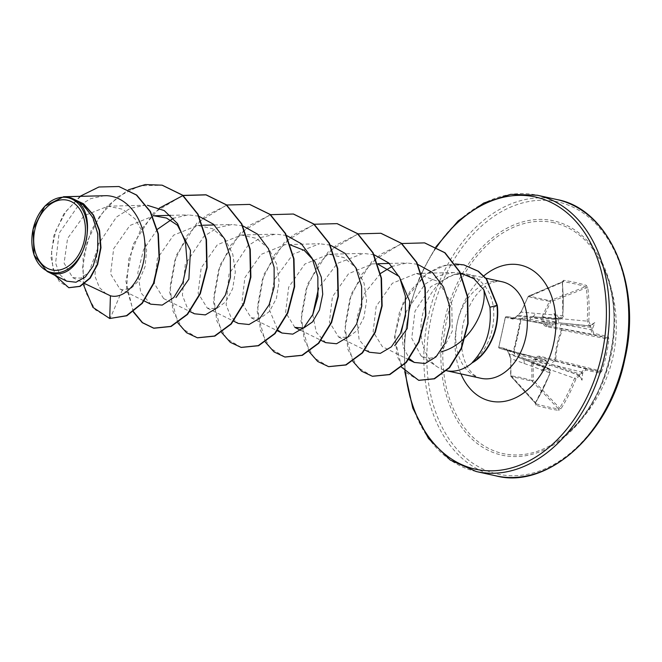 <?xml version="1.0" encoding="UTF-8"?>
<svg xmlns="http://www.w3.org/2000/svg" width="662" height="662" viewBox="0 0 662 662"><rect width="100%" height="100%" fill="white"/><g stroke="black" fill="none" stroke-linecap="round" stroke-linejoin="round"><path stroke-width="0.5" stroke-dasharray="3.31 2.48" d="M578.828 376.372A1.059 0.852 -78.7 0 0 578.348 374.982L535.558 360.054A1.059 0.679 -71.1 0 0 536.237 359.441L551.769 364.472L581.526 372.094A139.69 106.855 -77.4 0 1 580.946 373.732L579.349 375.18A139.69 8.383 16 0 1 578.348 374.982L574.525 378.259A139.599 101.096 -77.4 0 1 559.613 408.049L558.471 408.859A1.059 0.819 -82 0 1 558.571 410.349L560.971 408.826A140.658 101.857 102.6 0 0 575.998 378.805L578.828 376.372A140.749 8.441 -164 0 0 579.713 376.546A105.763 17.493 -109.7 0 0 582.039 380.236A105.763 92.283 -2.5 0 0 582.502 374.022A140.749 107.658 102.6 0 0 583.007 372.59L585.613 370.099A140.658 2.367 -166.4 0 0 600.401 373.128L601.758 371.25A141.453 133.666 102.8 0 0 606.202 355.403A141.453 133.666 102.8 0 0 608.875 339.167L607.526 338.994A140.394 132.665 -77.2 0 1 604.878 355.105A140.394 132.665 -77.2 0 1 600.467 370.836L599.706 371.746A139.599 2.342 13.6 0 1 585.034 368.742L581.526 372.094L583.007 372.59M535.301 403.092L550.345 373.004L510.841 358.614L510.915 375.462L535.599 402.678L535.922 403.812L511.138 376.496A1.059 0.852 95.5 0 1 510.816 375.793L510.915 375.462A1.059 0.695 -42.2 0 0 511.138 376.496L532.099 381.18L558.471 408.859A140.394 43.378 31.5 0 1 547.697 406.873A140.394 43.378 31.5 0 1 535.922 403.812L535.599 402.678A139.599 95.916 102.6 0 0 550.105 372.797C550.743 370.455 550.155 368.949 548.343 368.279A139.69 8.383 16 0 1 546.961 367.94L545.289 367.145L546.125 365.954A139.69 89.602 102.6 0 0 546.68 364.307C547.201 361.924 546.514 360.393 544.611 359.706A139.599 2.342 13.6 0 1 514.631 352.73L513.952 351.497A140.394 45.479 102.5 0 0 521.019 319.655L522.144 318.827A139.599 2.83 -168.6 0 1 552.257 325.224L514.134 318.472L506.529 316.618A1.059 0.952 -76.2 0 0 505.42 317.321L498.8 347.178L505.42 317.321L513.067 319.125L517.005 316.064L521.151 311.81L528.135 296.576L521.151 312.116L562.766 315.708A139.599 95.916 102.6 0 0 562.237 282.525L563.006 281.64A140.394 43.816 173.5 0 1 585.556 286.679L586.251 287.896A139.599 101.096 -77.4 0 1 587.177 321.169L589.254 325.762A139.69 8.871 -171 0 1 590.247 326.01L591.083 327.996A139.69 106.855 -77.4 0 1 590.926 329.726L592.672 334.26A139.599 2.83 -168.6 0 1 607.219 337.843L607.526 338.994L562.311 330.173L562.179 329.055A1.059 0.463 102 0 0 561.542 329.866C557.694 339.49 555.492 349.445 554.922 359.723L539.828 356.288C537.511 355.875 535.939 356.843 535.103 359.176C532.951 359.54 531.826 361.022 531.743 363.603L531.958 380.518L520.671 377.414L510.816 375.793L510.708 358.903L508.747 353.285L506.48 348.833L498.8 347.178A1.059 0.952 101.6 0 0 499.504 348.295L544.611 359.706A1.059 0.571 -77.1 0 1 544.884 360.997L546.423 364.414A140.749 90.28 -77.4 0 1 545.943 365.854A105.763 13.77 -49 0 0 541.218 371.109A105.763 88.187 -150.3 0 0 547.4 369.33A140.749 8.441 -164 0 0 548.608 369.619L549.915 372.979A140.658 96.644 -77.4 0 1 535.301 403.092L535.856 405.268A141.453 43.7 -148.5 0 0 547.714 408.346A141.453 43.7 -148.5 0 0 558.571 410.349M608.875 339.167L608.436 336.884A140.658 2.855 11.4 0 0 593.781 333.276L592.473 329.908A140.749 107.658 102.6 0 0 592.614 328.393A105.763 92.109 -152.6 0 0 594.815 322.584A105.763 17.684 -45.3 0 0 591.158 324.918A140.749 8.937 9 0 0 590.289 324.703L588.75 321.293L543.386 317.09L550.767 301.88A1.059 0.654 -111.5 0 0 549.94 300.722L528.979 296.03A1.059 0.695 -112.9 0 0 528.342 296.866L562.543 282.244L562.766 315.708C562.344 318.099 561.177 319.216 559.258 319.051L559.531 319.101C562.683 317.76 563.867 316.602 563.072 315.617L560.06 317.942A1.059 0.621 -78.4 0 1 559.258 319.051L517.767 315.451A1.059 0.811 -85.4 0 0 517.088 316.072L530.692 317.437L556.072 321.939A139.69 89.602 102.6 0 0 556.27 320.218L556.014 318.786L557.867 318.77A139.69 8.871 -171 0 1 559.258 319.051M522.086 318.811L506.463 316.602A1.059 1.001 -81.9 0 0 505.338 317.437L521.077 319.63L522.086 318.811L506.529 316.618A1.059 1.001 -81.9 0 0 506.463 316.602A1.059 1.059 0 0 0 505.296 317.371L498.776 347.045A1.059 1.001 -73.6 0 0 499.454 348.278L499.454 348.278A1.059 1.001 -73.6 0 0 499.504 348.295L514.631 352.73L499.454 348.278A1.059 1.059 0 0 1 498.709 347.087L513.952 351.497L513.265 351.472L514.68 353.971A140.658 2.367 -166.4 0 0 544.884 360.997M521.151 311.81L528.135 296.576A1.059 1.059 0 0 1 528.681 296.055L562.725 281.656L528.979 296.03A1.059 0.852 109.8 0 0 528.392 296.535L537.991 299.265L549.526 301.26L542.186 316.51C541.168 318.885 541.557 320.698 543.353 321.955C543.121 324.421 544.139 325.961 546.415 326.581L562.311 330.173C558.463 339.672 556.27 349.544 555.741 359.772L554.922 359.723A1.059 0.463 -76.9 0 0 555.153 360.732L555.741 359.772L601.758 371.25M554.003 222.738A118.208 83.735 -77.6 0 0 446.701 319.878A118.208 83.735 -77.6 0 0 502.839 453.544A118.208 83.735 -77.6 0 0 563.321 436.738L563.321 436.738A118.208 83.735 -77.6 0 0 601.46 263.269L601.46 263.269A118.208 83.735 -77.6 0 0 554.003 222.738M588.75 321.293A140.658 101.857 102.6 0 0 587.806 287.763L586.284 285.363A141.453 44.147 -6.5 0 0 575.609 282.55A141.453 44.147 -6.5 0 0 563.561 280.291L562.146 282.029A140.658 96.644 -77.4 0 1 562.667 315.46M560.06 317.942A140.749 8.937 9 0 0 558.844 317.694A105.763 88.385 -4.8 0 0 553.995 313.457A105.763 13.596 -106 0 0 556.055 320.218A140.749 90.28 -77.4 0 1 555.881 321.724L553.051 324.173A140.658 2.855 11.4 0 0 522.715 317.719L520.373 319.382A141.453 45.819 -77.5 0 1 513.265 351.472M408.686 359.648L382.363 346.656L373.12 331.695L376.165 306.44L392.359 283.245L416.381 273.489L438.583 281.64L451.774 304.057L452.254 331.257L441.786 351.621C437.052 356.52 432.129 358.705 427.023 358.192L421.123 355.966L411.747 338.274L415.008 311.19L430.921 286.613L454.488 274.382L465.667 274.382L478.477 279.687A49.41 35.003 -77.6 0 0 467.389 274.126A49.41 35.003 -77.6 0 0 467.306 274.109A49.41 35.003 -77.6 0 0 462.755 273.538M460.694 273.555A49.41 35.003 -77.6 0 0 457.723 273.869A49.41 35.003 -77.6 0 0 422.513 314.855A49.41 35.003 -77.6 0 0 437.284 366.831A49.41 35.003 -77.6 0 0 445.998 370.612A49.41 35.003 -77.6 0 0 446.089 370.629A49.41 35.003 -77.6 0 0 446.602 370.737M68.318 197.458L81.368 203.681L91.356 215.249L97.173 230.293L98.365 246.529L88.857 272.454L80.723 278.156L72.688 277.618L64.098 263.153L67.565 238.469L83.942 215.771L108.03 206.205L122.71 209.266L134.998 218.791L143.24 233.14L146.625 250.062L145.069 266.587L139.409 280.059L131.2 288.243L122.404 289.848L119.847 288.938L110.604 273.96L113.657 248.705L129.843 225.535L153.857 215.787M163.605 298.529L154.378 283.576L157.424 258.346L173.601 235.175L197.615 225.419L212.61 228.729L224.931 238.941L232.784 254.258L235.341 271.941L232.627 288.789L225.75 301.789L216.557 308.649L207.355 308.178L198.112 293.216L201.157 267.969L217.343 244.775L241.365 235.01L256.368 238.361L268.673 248.556L276.55 263.881L279.074 281.54L276.393 298.397L269.5 311.405L260.332 318.232L251.105 317.801L241.862 302.832L244.907 277.585L261.101 254.398L285.123 244.642L319.531 243.748L293.034 254.225L274.3 279.703L269.169 309.245L277.891 330.206M294.855 327.417L285.612 312.439L288.665 287.2L304.859 264.022L328.873 254.266L343.868 257.576L356.181 267.804L364.042 283.104L366.599 300.771L363.885 317.636L357.025 330.619L347.831 337.504L338.621 337.008L329.386 322.055L332.432 296.824L348.617 273.646L372.623 263.89L377.837 263.733M460.454 273.058L453.313 272.545L438.633 275.74L425.029 284.163L405.864 311.992M401.751 330.355L403.141 346.888L409.406 358.73M417.457 264.254L407.031 262.996L392.169 266.356M380.576 273.431L364.34 293.564L356.826 317.992L359.094 339.664L369.479 352.267M374.08 254.738L363.281 253.372L337.314 263.418L318.587 288.078M312.745 314.673L316.32 332.341L325.729 342.643M330.33 245.122L319.531 243.748M286.58 235.498L275.773 234.133L261.209 237.368L247.712 245.925L229.011 274.068L226.156 304.909L230.69 316.469L238.221 323.412M242.822 225.883L232.023 224.509L217.442 227.761L203.946 236.317L185.252 264.461L182.398 295.269L186.932 306.845L194.463 313.788M198.691 216.16L188.265 214.893L173.403 218.261M157.366 229.342L143.555 249.657L137.828 272.736L140.749 292.596L150.713 304.172M108.038 206.205L144.515 205.27L129.942 208.538L116.438 217.078L97.736 245.23L94.898 276.037L99.424 287.606L106.963 294.549M104.505 195.671L90.595 198.674L77.562 206.643L59.075 233.297L55.591 263.095L59.688 274.424L66.779 281.168M122.404 289.848L110.074 318.596L95.287 309.783L85.472 291.917L82.551 267.804L87.359 241.191L99.598 216.209L117.819 196.738L139.674 185.823L162.256 185.211M118.97 186.568L99.606 186.974L81.211 195.795L66.059 211.244L55.865 230.641L51.504 250.832L52.943 268.681L59.29 281.565L68.939 287.722M70.826 197.864L68.451 197.458M80.052 196.308L63.8 213.925L53.812 235.796L51.024 257.626L55.012 275.367M472.858 362.47C488.374 348.361 495.25 330.115 493.496 307.731C491.808 295.6 486.802 286.249 478.477 279.687M133.525 311.728L126.591 287.92L128.784 259.115L140.228 230.724L159.393 208.083M197.516 337.819L182.745 328.973L172.964 311.09L170.06 286.977L174.892 260.373L187.139 235.407L205.361 215.961L227.207 205.055L249.781 204.45M241.266 347.434L226.495 338.588L216.714 320.706L213.809 296.593L218.642 269.997L230.889 245.031L249.111 225.577L270.957 214.678L293.531 214.066M285.016 357.05L270.245 348.204L260.464 330.321L257.559 306.208L262.392 279.621L274.631 254.663L292.844 235.209L314.69 224.302L337.256 223.682M328.757 366.665L313.995 357.811L304.214 339.937L301.318 315.824L306.142 289.236L318.381 264.279L336.594 244.832L358.432 233.926L380.998 233.297M372.499 376.289L357.745 367.427L347.964 349.544L345.067 325.439L349.9 298.852L362.139 273.894L380.352 254.448L402.182 243.542L424.747 242.921M418.856 380.36L405.698 372.367L397.208 356.421L394.949 335.195L399.484 312.116L410.357 290.767L426.163 274.382L444.798 265.354L463.996 264.924M83.354 284.577L83.056 257.94L91.273 230.227L107.112 206.155L128.411 189.829M133.294 311.893L125.888 281.168L132.971 244.617L153.601 212.924L182.944 195.398M177.855 322.874L169.671 292.281L176.324 255.259L196.986 222.912L226.702 205.013M221.605 332.49L213.429 301.963L220.032 264.99L240.612 232.66L270.253 214.687M265.363 342.113L257.179 311.521L263.832 274.498L284.495 242.151L314.21 224.252M308.972 351.505L300.92 320.888L307.648 283.94L328.311 251.709L357.96 233.868M352.871 361.353L344.687 330.818L351.29 293.854L371.87 261.523L401.511 243.542M401.544 367.195L394.519 336.991L403.448 301.69L426.005 274.151L440.321 266.505L455.183 263.939M585.613 370.099A1.059 0.894 102.1 0 0 585.034 368.742L540.093 357.232A1.059 0.496 -76.9 0 1 539.828 356.288M560.971 408.826L559.613 408.049L533.34 380.476L531.958 380.518A1.059 0.621 107.8 0 0 532.099 381.18A1.059 0.662 -43.6 0 0 533.34 380.476L533.076 363.587L575.998 378.805M608.436 336.884A1.059 1.001 -75.2 0 1 607.219 337.843L547.052 325.828L592.672 334.26A1.059 0.894 -76.8 0 0 593.781 333.276M592.473 329.908L560.706 324.148L544.495 322.195A1.059 0.679 -84.1 0 0 544.139 321.343L589.254 325.762A1.059 0.852 -76.1 0 0 590.289 324.703M545.943 365.854L546.68 364.307L521.755 357.761L508.83 353.309A1.059 0.811 -69.9 0 0 509.186 354.162L548.343 368.279A1.059 0.621 -76.5 0 1 548.608 369.619M546.191 367.724L522.5 359.027A4.046 2.929 -70.3 0 0 522.26 358.961L546.191 367.724M559.547 319.101L531.652 316.568A4.046 2.929 -84.9 0 0 531.917 316.61A4.046 2.929 -84.9 0 0 535.153 313.225M579.49 375.172L550.809 365.341A4.046 2.78 -70.7 0 0 546.977 368.61M531.743 363.603L533.076 363.587L533.721 360.989L535.558 360.054A1.059 0.579 -93.4 0 1 535.103 359.176L536.237 359.441L538.206 357.257L540.093 357.232L599.706 371.746A1.059 1.001 100.8 0 1 600.401 373.128M555.261 361.113A4.046 2.607 -75.6 0 0 551.769 364.472L580.45 374.303M590.876 327.276L560.706 324.148A4.046 2.607 -79.5 0 0 562.452 328.675M546.415 326.581A1.059 0.496 102.1 0 1 547.052 325.828L544.843 324.405L544.495 322.195L543.353 321.955A1.059 0.571 118.5 0 1 544.139 321.343L542.923 319.903L543.386 317.09L542.186 316.51M558.116 318.356A4.046 2.78 -84.5 0 0 560.209 322.957L590.372 326.076M524.006 363.479A4.046 2.929 -70.3 0 0 522.5 359.027L548.343 368.279M506.48 348.833A1.059 0.935 101.7 0 0 507.175 349.875L508.747 353.285A1.059 0.852 125.6 0 0 509.186 354.162L510.841 358.614L510.609 375.644A1.059 1.059 0 0 0 510.882 376.347L535.624 403.621M545.687 366.533L521.755 357.761A4.046 3.103 -75.3 0 0 519.753 353.177L544.611 359.706M507.216 349.884L519.753 353.177A4.046 3.103 -75.3 0 0 519.678 353.16M507.175 349.875L508.615 353.309A1.059 1.059 0 0 0 509.053 354.087L509.053 354.087C509.765 354.675 510.261 356.239 510.534 358.779L510.708 358.903M521.151 312.116L517.767 315.451A1.059 0.852 -100.3 0 0 517.618 315.46L517.618 315.46A1.059 1.059 0 0 0 516.89 315.981L514.134 318.472L517.005 316.064A1.059 0.852 -100.3 0 1 517.618 315.46C518.735 315.095 519.836 313.896 520.936 311.843L521.151 312.116M555.881 321.724L556.072 321.939C555.534 324.322 554.26 325.423 552.257 325.224L526.96 320.747A4.046 3.103 -79.9 0 0 530.692 317.437L556.113 319.506M526.869 320.722A4.046 3.103 -79.9 0 0 526.96 320.747L514.192 318.488M513.067 319.125A1.059 0.935 -76.4 0 1 514.134 318.472M587.806 287.763L586.251 287.896L550.767 301.88L549.526 301.26A1.059 0.621 97.3 0 1 549.94 300.722L585.556 286.679A1.059 0.819 -72.8 0 0 586.284 285.363M580.946 373.732L582.097 373.087L582.502 374.022M579.713 376.546L579.349 375.18M592.614 328.393L591.083 327.996M535.922 403.812A1.059 0.662 -73.7 0 1 535.856 405.268M590.247 326.01L591.158 324.918M548.599 368.353C550.908 370.91 551.487 372.466 550.345 373.004L549.915 372.979M546.961 367.94L548.111 368.668L547.4 369.33M563.561 280.291A1.059 0.662 -81.2 0 1 563.006 281.64M546.647 365.192L546.125 365.954M544.694 359.723C547.251 362.023 547.987 363.603 546.895 364.464L546.423 364.414M558.844 317.694L557.867 318.77M514.581 352.722L514.002 351.547L521.077 319.63L520.373 319.382M556.27 320.218L556.403 321.144L556.055 320.218M552.257 325.224A1.059 0.571 102.2 0 0 553.051 324.173M582.039 380.236L579.531 374.8M541.218 371.109L545.289 367.145M553.995 313.457L556.014 318.786M594.815 322.584L590.256 326.44M501.796 455.133A119.979 84.984 -77.6 0 0 610.703 356.537A119.979 84.984 -77.6 0 0 553.73 220.86A119.979 84.984 -77.6 0 0 444.823 319.456A119.979 84.984 -77.6 0 0 501.796 455.133M557.925 201.935A139.359 98.712 -77.6 0 0 431.425 316.461A139.359 98.712 -77.6 0 0 497.601 474.05A139.359 98.712 -77.6 0 0 624.101 359.524A139.359 98.712 -77.6 0 0 557.925 201.935M556.436 199.436A141.486 100.219 -77.6 0 0 428.422 316.155A141.486 100.219 -77.6 0 0 495.673 475.804M405.558 372.541A139.359 98.712 102.4 0 1 436.581 247.199M476.309 471.543A141.486 100.219 102.4 0 1 409.083 311.728A141.486 100.219 102.4 0 1 537.312 195.232M480.835 378.275A49.41 35.003 102.4 0 1 457.343 322.51A49.41 35.003 102.4 0 1 502.061 281.747M460.918 373.889A69.626 49.319 102.4 0 1 483.839 275.897M493.496 307.731L497.27 305.29M562.146 282.029L562.659 281.681M514.631 352.73L514.68 353.971M522.144 318.827L522.715 317.719M563.321 436.738C609.197 402.711 628.842 313.44 601.46 263.269A141.486 141.486 0 0 1 563.321 436.738M435.919 246.86L420.444 274.929L409.728 306.274L404.408 339.134L404.763 371.639M502.144 281.772C497.501 280.762 492.47 281.938 487.042 285.281C476.052 292.058 468.042 305.066 462.995 324.289C459.809 343.586 461.745 358.473 468.795 368.941C472.37 374.195 476.392 377.307 480.869 378.283L480.918 378.292M421.123 355.966L437.284 366.831M454.488 274.382L457.723 273.869M467.306 274.109L485.949 278.205M72.679 277.635L84.736 283.584M119.847 288.938L144.175 300.945M170.531 215.349L188.273 214.893M163.597 298.562L189.928 311.554M197.615 225.394L202.829 225.262M214.281 224.964L232.023 224.509M207.355 308.178L233.678 321.169M241.365 235.01L275.773 234.133M251.105 317.801L277.428 330.793M300.705 330.305L321.186 340.409M328.873 254.249L363.281 253.372M338.605 337.032L364.936 350.033M389.297 263.443L407.031 262.988M416.381 273.489L453.313 272.545M446.089 370.629L446.602 370.745M556.419 321.12L556.328 321.881C557.007 323.18 555.683 324.297 552.356 325.249"/><path stroke-width="0.99" d="M51.843 269.922A35.707 25.297 102.4 0 1 34.887 229.54A35.707 25.297 102.4 0 1 67.301 200.197A35.707 25.297 102.4 0 1 84.256 240.579A35.707 25.297 102.4 0 1 51.843 269.922M51.288 272.43A38.272 27.109 102.4 0 1 33.117 229.143A38.272 27.109 102.4 0 1 67.855 197.69A38.272 27.109 102.4 0 1 86.035 240.976A38.272 27.109 102.4 0 1 51.288 272.43M47.085 271.453L66.779 281.168L75.981 282.244L85.373 276.981L93.16 266.025L97.695 250.915L97.794 233.909L92.912 217.69L83.354 204.955L70.246 197.872C103.371 206.445 84.281 282.798 51.545 273.025L47.093 271.445L34.019 254.994L33.1 229.218L44.793 206.18L63.602 196.73L70.826 197.864M462.755 273.538A49.41 35.003 -77.6 0 0 460.694 273.555M446.602 370.737A49.41 35.003 -77.6 0 0 472.676 362.428L472.221 362.544C485.974 348.022 491.883 329.585 489.946 307.234L483.839 289.824C487.091 309.742 469.689 344.19 441.786 351.621M84.736 283.584L110.422 295.782C125.581 300.027 144.126 278.106 144.829 250.592C146.6 223.193 129.38 196.597 106.565 195.679L64.975 196.738M170.531 215.349L153.857 215.771L166.485 218.038L177.482 225.245L190.49 250.418L188.869 279.157L175.993 297.503M290.494 244.965L304.247 250.393L314.947 261.78L321.318 277.229L322.733 294.234L319.448 309.982L312.53 321.897L303.676 328.013L294.855 327.417L300.705 330.305M377.985 264.179L399.169 276.459L409.786 301.591L407.188 328.6L394.751 345.63M483.839 289.824L473.901 278.652L460.454 273.058M405.864 311.992L401.751 330.355M409.406 358.73L414.354 362.445L425.095 363.488L436.018 356.868L444.897 343.537L449.821 325.522L449.498 305.637L443.507 286.969L432.369 272.446L417.457 264.254M392.169 266.356L380.576 273.431M364.936 350.033L369.479 352.267L380.319 353.376L391.35 346.855L400.361 333.673L405.45 315.832L405.359 296.096L399.658 277.527L388.801 262.996L374.08 254.738M318.587 288.078L312.745 314.673M325.729 342.643L336.553 343.752L347.583 337.256L356.586 324.082L361.692 306.249L361.618 286.497L355.908 267.903L345.051 253.372L330.33 245.122M277.891 330.206L281.971 333.027L292.811 334.136L303.85 327.616L312.861 314.417L317.942 296.568L317.851 276.832L312.141 258.263L301.293 243.748L286.58 235.498M233.678 321.169L238.221 323.412L249.044 324.512L260.075 318.008L269.086 304.834L274.184 287.002L274.109 267.258L268.408 248.689L257.535 234.149L242.822 225.883M189.928 311.554L194.463 313.788L205.328 314.889L216.4 308.318L225.394 295.053L230.467 277.113L230.302 257.311L224.492 238.734L213.512 224.277L198.691 216.16M173.403 218.261L157.366 229.342M144.175 300.945L150.713 304.172L162.223 305.099L173.8 297.511L182.836 282.657L187.164 263.079L185.476 242.184L177.54 223.615L164.242 210.582L147.436 205.311M106.565 195.679L63.602 196.73M119.152 186.61L136.38 195.017L150.059 211.451L157.986 233.777L159.137 258.925L153.452 283.303L141.925 303.254L126.475 315.691L109.71 318.513L126.839 315.766L142.289 303.337L153.816 283.386L159.501 259.007L158.35 233.86L150.423 211.534L136.744 195.1L118.97 186.568M68.939 287.722L80.094 286.406L90.222 278.139L97.637 264.486L100.98 247.696L99.565 230.359L93.491 215.018L83.528 203.755L71.008 197.905M118.788 186.527L98.886 186.99L80.052 196.308M55.012 275.367L68.757 287.689L79.713 286.332L89.833 278.09L97.256 264.469L100.607 247.704L99.226 230.393L93.185 215.042L83.271 203.747L70.246 197.872M83.354 284.577L92.945 307.375L109.71 318.513L110.422 295.782M472.676 362.428L472.858 362.47A47.565 33.688 -77.6 0 0 497.27 305.29L489.946 307.234M162.256 185.211L182.745 195.224L198.062 214.289L206.478 239.636L207.123 267.489L200.321 293.713L187.528 314.4L171.094 326.49L153.948 328.236L142.52 322.659L133.525 311.728M159.393 208.083L182.902 195.58M183.109 195.53L206.205 194.868L226.503 204.856L241.82 223.922L250.228 249.26L250.873 277.113L244.079 303.337L231.278 324.016L214.852 336.106L197.516 337.819M249.781 204.45L270.262 214.471L285.579 233.545L293.986 258.892L294.631 286.745L287.829 312.96L275.028 333.64L258.594 345.73L241.266 347.434M293.531 214.066L314.011 224.087L329.328 243.161L337.736 268.507L338.381 296.369L331.579 322.584L318.778 343.264L302.344 355.345L285.016 357.05M337.256 223.682L357.753 233.694L373.07 252.768L381.486 278.114L382.131 305.976L375.329 332.2L362.528 352.887L346.085 364.969L328.757 366.665M380.998 233.297L401.495 243.31L416.82 262.375L425.236 287.73L425.889 315.6L419.079 341.824L406.278 362.511L389.835 374.593L372.499 376.289M424.747 242.921L445.046 252.768L459.875 271.883L467.72 296.824L468.092 323.652L461.513 348.46L449.548 367.716L434.487 378.813L418.856 380.36M463.996 264.924L478.444 271.279L486.57 278.967L497.27 305.29M128.411 189.829L145.268 184.549L162.074 185.17L182.381 195.149L197.698 214.215L206.114 239.553L206.759 267.415L199.957 293.63L187.164 314.318L170.73 326.407L153.584 328.162L142.247 322.659L133.294 311.893M182.944 195.398L205.841 194.793L226.139 204.773L241.456 223.839L249.864 249.185L250.509 277.039L243.715 303.254L230.914 323.933L214.488 336.023L197.334 337.777L186.552 332.705L177.855 322.874M226.702 205.013L249.599 204.409L269.897 214.397L285.206 233.463L293.622 258.809L294.267 286.663L287.465 312.878L274.664 333.557L258.23 345.647L241.084 347.393L230.302 342.32L221.605 332.49M270.253 214.687L293.349 214.025L313.647 224.013L328.964 243.078L337.372 268.424L338.017 296.286L331.215 322.502L318.414 343.181L301.98 355.271L284.834 357.008L274.051 351.936L265.363 342.113M314.21 224.252L337.074 223.64L357.389 233.62L372.706 252.685L381.122 278.04L381.767 305.902L374.965 332.125L362.164 352.805L345.721 364.894L328.575 366.632L317.71 361.485L308.972 351.505M357.96 233.868L380.815 233.256L401.131 243.227L416.456 262.301L424.872 287.647L425.525 315.517L418.715 341.741L405.914 362.428L389.471 374.51L372.317 376.248L361.551 371.167L352.871 361.353M401.511 243.542L424.565 242.88L444.682 252.685L459.511 271.809L467.355 296.742L467.728 323.577L461.149 348.377L449.184 367.633L434.123 378.73L418.674 380.319L401.544 367.195M455.183 263.939L463.814 264.891L478.08 271.205L486.206 278.884L496.897 305.207A47.565 33.688 -77.6 0 1 472.221 362.544M495.673 475.804A141.486 100.219 -77.6 0 0 495.921 475.854A141.486 100.219 -77.6 0 0 624.142 359.367A141.486 100.219 -77.6 0 0 556.916 199.543A141.486 100.219 -77.6 0 0 556.676 199.494A141.486 100.219 -77.6 0 0 556.436 199.436M436.581 247.199A139.359 98.712 102.4 0 1 535.632 197.036A139.359 98.712 102.4 0 1 601.799 354.625A139.359 98.712 102.4 0 1 475.299 469.151A139.359 98.712 102.4 0 1 405.558 372.541M435.919 246.86L458.187 220.885L483.781 203.002L510.766 194.33L537.312 195.232A141.486 100.219 102.4 0 1 537.552 195.29A141.486 100.219 102.4 0 1 604.77 355.105A141.486 100.219 102.4 0 1 476.549 471.592A141.486 100.219 102.4 0 1 476.309 471.543L495.921 475.854C546.92 489.499 609.793 434.52 624.82 359.143C642.579 284.643 608.734 208.712 556.924 199.543M502.061 281.747A49.41 35.003 102.4 0 1 502.144 281.772A49.41 35.003 102.4 0 1 502.226 281.789A49.41 35.003 102.4 0 1 525.702 337.603A49.41 35.003 102.4 0 1 480.918 378.292A49.41 35.003 102.4 0 1 480.835 378.275M483.839 275.897A69.626 49.319 102.4 0 1 520.539 265.114A69.626 49.319 102.4 0 1 553.597 343.851A69.626 49.319 102.4 0 1 490.393 401.064A69.626 49.319 102.4 0 1 460.918 373.889M404.763 371.639L412.798 408.173L428.438 438.434L450.226 460.049L476.301 471.543M485.949 278.205L502.144 281.772M537.312 195.232L556.676 199.494M202.829 225.262L214.281 224.964M277.428 330.793L281.971 333.027M321.186 340.409L325.721 342.651M377.837 263.733L389.297 263.443M408.686 359.648L414.354 362.445M446.602 370.745L480.918 378.292"/></g></svg>
